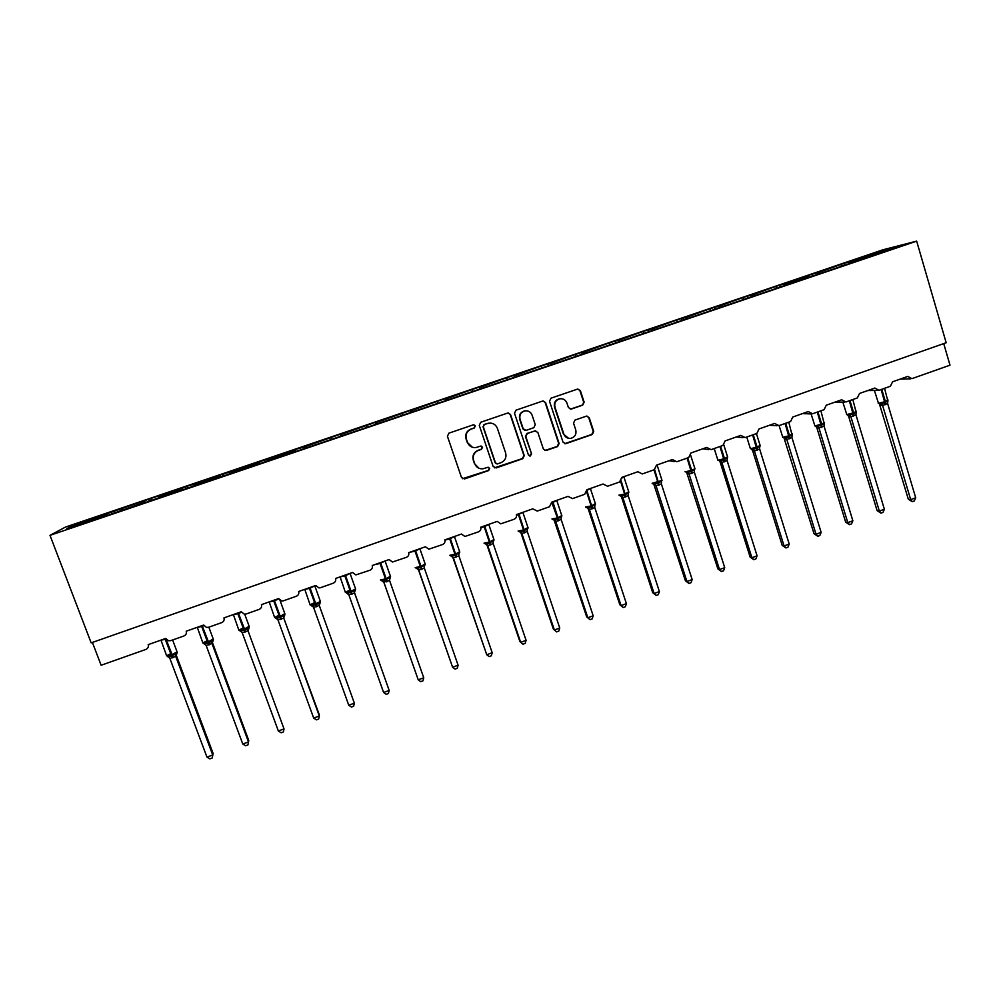 <?xml version="1.0" encoding="UTF-8"?>
<svg xmlns="http://www.w3.org/2000/svg" width="1000" height="1000" viewBox="0 0 1000 1000"><rect width="100%" height="100%" fill="white"/><g stroke="black" fill="none" stroke-linecap="round" stroke-linejoin="round"><path stroke-width="1.5" d="M475.325 425.9L473.4 424.787L448.925 433.162L447.425 436.25L461.475 477.45L464.525 478.938L488.65 470.55L489.688 468.4L487.9 467.287L482.938 468.8C479 469.038 476.25 467.325 474.712 463.675L473.562 460.25C472.5 455.662 474.087 452.388 478.35 450.425L481.475 449.35L482.525 447.2L480.662 446.075L476.025 447.537C471.95 447.9 469.113 446.2 467.5 442.413L466.337 438.975C465.275 434.375 466.875 431.1 471.15 429.137L474.275 428.062L475.325 425.9M472.413 447.275L467.225 442.337L466.062 438.9C465 434.312 466.6 431.037 470.863 429.075L473.988 428L475.037 425.85L473.862 424.762M462.488 478.713L488.325 470.412L489.375 468.275L488.55 467.325M478.888 468.225L474.425 463.55L473.275 460.138C472.212 455.562 473.8 452.3 478.05 450.337L481.175 449.25L482.225 447.113L481.238 446.087M582.65 405.175L584.138 402.137L580.375 390.637L577.65 389.062L551 398.175L549.513 401.225L563.025 442.15L565.588 443.75L592.25 434.513L593.725 431.488L589.212 417.675L586.587 416.087L575.013 420.062L573.525 423.113L575.775 429.963C576.613 434.325 574.938 437.125 570.737 438.363C567.425 438.625 565.138 437.212 563.85 434.1L554.963 407.163C554.113 402.962 555.675 400.188 559.663 398.812C563.138 398.363 565.562 399.775 566.938 403.05L568.413 407.55L571.087 409.137L582.65 405.175L583.663 402.125L579.913 390.65L577.85 389.025M50 535.35L91.163 642.862L946.175 342.738L916.663 241.137L882.975 249.775L65.475 527.075L50 535.35L916.663 241.137M510.55 414.588L507.812 413L480.763 422.25L479.263 425.325L493.137 466.438L496.163 467.925L522.775 458.675L524.263 455.625L510.55 414.588L508.3 412.95M516 410.175L542.85 400.988L545.588 402.575L559.113 443.512L557.638 446.55L545.913 450.588L543.35 448.988L537.837 432.413L534.837 430.913L527.3 433.512L525.812 436.562L531.575 453.837L530.225 456.05L528.425 454.938L514.513 413.237L516 410.175M294.95 451.8L860.913 259.688M844.312 264.762L843.9 263.375L817.337 272.913L817.938 273.712M841.625 265.675L841.012 264.875M92.4 642.438L101.125 665.25L145.85 649.438C147.988 648.438 148.775 646.838 148.188 644.638L165.775 638.425L168.363 640.738L170.75 640.638L183.875 636C186 635 186.788 633.413 186.213 631.213L203.675 625.05L206.475 627.413L208.588 627.263L221.637 622.65C223.75 621.663 224.525 620.075 223.962 617.888L241.287 611.763L244.275 614.163L246.175 613.975L259.113 609.4C261.212 608.425 261.988 606.838 261.438 604.65L278.637 598.575L281.762 600.988L283.475 600.788L296.325 596.25C298.412 595.275 299.188 593.7 298.637 591.512L315.725 585.487L318.95 587.9L320.513 587.7L333.275 583.188C335.35 582.212 336.112 580.65 335.575 578.475L352.537 572.487L355.863 574.913L369.963 570.225C372.013 569.263 372.775 567.688 372.25 565.525L389.087 559.575L392.488 562L406.375 557.35C408.425 556.388 409.188 554.825 408.663 552.663L425.387 546.763L428.837 549.188L442.55 544.562C444.575 543.612 445.337 542.05 444.825 539.9L461.425 534.038L464.925 536.462L478.45 531.862C480.475 530.925 481.225 529.375 480.725 527.212L497.212 521.4L500.75 523.825L514.113 519.263C516.112 518.325 516.862 516.775 516.375 514.625L532.737 508.85L537.288 511.075L549.513 506.75L551.775 502.125L568.025 496.388L572.537 498.612L584.675 494.312L586.925 489.712L603.062 484.025L607.537 486.238L619.6 481.975L621.825 477.388L637.863 471.737L642.288 473.95L654.262 469.725L656.5 465.15L672.412 459.538L676.812 461.75L688.7 457.55L690.925 453L706.725 447.413L711.087 449.637L722.9 445.462L725.113 440.925L740.812 435.375L745.125 437.6L756.862 433.45L759.062 428.938L774.663 423.425L778.938 425.65L790.588 421.538L792.788 417.025L808.275 411.562L812.525 413.775L824.087 409.688L826.275 405.2L841.663 399.775L845.875 401.987L857.362 397.925L859.55 393.45L874.825 388.062L879 390.288L890.413 386.25L892.588 381.788L907.763 376.425L911.9 378.65L950 365.188L943.725 343.6M812.275 275.637L811.85 274.25L803.188 277.188L808.575 275.875L784.75 283.962L785.337 284.788M809.175 276.688L808.575 275.875M780.025 286.588L779.6 285.188L770.888 288.15L751.95 295.1L752.537 295.95M776.513 287.775L775.938 286.95M747.575 297.6L747.138 296.2L738.363 299.175L718.925 306.3L719.55 307.238M743.637 298.925L743.075 298.1M714.9 308.688L714.463 307.288L705.625 310.287L685.688 317.575L686.338 318.625M710.537 310.163L710 309.325M682.013 319.85L681.562 318.45L672.675 321.463L652.212 328.938L652.925 330.1M677.225 321.475L676.7 320.625M648.9 331.087L648.45 329.675L639.5 332.713L618.525 340.363L619.288 341.688M643.675 332.863L643.162 332M615.575 342.4L615.112 340.988L606.1 344.05L584.6 351.875L585.35 353.225M609.913 344.325L609.412 343.45M582.062 353.938L581.562 352.375L572.487 355.45L550.45 363.462L551.163 364.825M575.9 355.863L575.438 354.988M548.375 365.65L547.775 363.837L538.638 366.938L516.062 375.125L516.75 376.512M541.675 367.475L541.213 366.587M514.4 377.3L513.763 375.375L504.562 378.488L481.45 386.875L482.1 388.275M507.2 379.175L506.763 378.275M480.163 388.925L479.513 386.987L470.262 390.125L446.587 398.7L447.212 400.112M472.5 390.95L472.088 390.05M445.7 400.625L445.037 398.688L435.712 401.85L411.488 410.613L412.088 412.038M437.562 402.812L437.163 401.9M411 412.413L410.325 410.462L376.15 422.6L376.712 424.05M402.375 414.75L402 413.825M376.05 424.263L375.375 422.312L340.562 434.675L341.087 436.138M366.95 426.775L366.587 425.838M340.875 436.213L340.188 434.25L304.725 446.838L305.05 447.788M331.275 438.888L330.938 437.938M295.875 451.488L295.175 449.525L268.637 459.075L268.938 460.037M295.525 451.6L295.025 450.125M294.75 451.287L258.012 464.338M260.138 463.612L259.438 461.65L232.288 471.413L232.575 472.388M259.337 463.888L258.875 462.388M257.787 463.825L220.8 476.962M224.163 475.825L223.438 473.862L195.7 483.825L195.963 484.812M222.9 476.262L222.463 474.738M220.575 476.45L183.337 489.688M187.925 488.125L187.2 486.15L158.837 496.325L159.088 497.325M186.2 488.713L185.8 487.175M183.088 489.175L145.6 502.5M151.438 500.513L150.7 498.537L72.062 525.775L73.225 526.462M149.238 501.262L148.875 499.712M145.325 501.987L107.575 515.4M114.688 512.987L113.95 511M112.013 513.9L111.688 512.325M850.312 262.725L849.7 261.925L843.9 263.375M811.85 274.25L817.337 272.913M779.6 285.188L784.75 283.962M747.138 296.2L751.95 295.1M714.463 307.288L718.925 306.3M681.562 318.45L685.688 317.575M648.45 329.675L652.212 328.938M615.112 340.988L618.525 340.363M581.562 352.375L584.6 351.875M547.775 363.837L550.45 363.462M513.763 375.375L516.062 375.125M479.513 386.987L481.45 386.875M445.037 398.688L446.587 398.7M410.325 410.462L411.488 410.613M375.375 422.312L376.15 422.6M295.175 449.525L304.725 446.838M259.438 461.65L268.637 459.075M223.438 473.862L232.288 471.413M187.2 486.15L195.7 483.825M150.7 498.537L160.55 495.188L158.837 496.325M883.512 251.462L883.7 250.387L849.7 261.925M883.7 250.387L895.638 247.35L860.962 259.113M107.287 514.9L66.762 528.663L72.062 525.775M121.95 509.925L121.725 508.925M494.387 467.837L522.413 458.562L523.9 455.525L510.2 414.562M484.338 424.6L483.288 426.75L495.462 462.837L497.262 463.963L500.863 462.738C505.087 460.775 506.688 457.512 505.637 452.95L497.362 428.312C495.7 424.425 492.788 422.725 488.612 423.212L484.038 424.562L483.288 426.75M496.325 463.812L495.138 462.725L482.987 426.7M491 423.113L487.638 423.475M484.038 424.562L487.325 423.425M544.862 450.5L557.2 446.463L558.688 443.438L545.175 402.562L543.175 400.938M535.737 430.788L526.925 433.45L525.438 436.5L531.575 453.837M529.388 455.95L531.188 453.75M532.1 415.15C530.725 411.887 528.288 410.475 524.812 410.9C520.775 412.262 519.188 415.062 520.05 419.288L523.225 428.825L526.237 430.325L533.775 427.725L535.262 424.675L532.1 415.15M526.287 410.775L524.438 410.875C520.4 412.238 518.812 415.037 519.688 419.25L520.05 419.288M524.938 430.387L522.863 428.762L519.688 419.25M570.312 409.15L582.175 405.163M560.775 398.675L559.225 398.8C555.25 400.175 553.688 402.962 554.538 407.15L554.963 407.163M568.587 438.325L563.413 434.038L554.538 407.15M564.612 443.688L591.763 434.45L593.237 431.425L588.725 417.638L586.912 416.05M213.125 753.5L212.188 758.025L212.725 755L175.712 656.35L169.875 658.425L206.962 757.113L212.725 755L213.125 753.5L176.312 655.35L175.763 656.45L176.988 653.375M176.275 655.25L176.213 654M170.662 653.7L166.788 655.688L167.875 656.812L171.6 655.9L165.263 639.338L160.763 640.225M172.575 657.837L171.6 655.9L176.4 653.787M175.712 656.35L175.487 653.525M169.875 658.425L167.963 656.2M212.188 758.025L209.887 758.863L206.962 757.113M242.775 744.013L245.625 745.775L247.913 744.938L248.5 741.912L211.975 643.475L206.175 645.525L242.775 744.013L248.5 741.912L248.75 740.475L212.413 642.537L212.013 643.575L213.162 640.537M212.375 642.425L212.288 641.4M207.013 640.8L203.05 642.8L204.163 643.938L207.925 643.012L201.688 626.475L197.087 627.4M208.85 644.95L207.925 643.012L212.638 640.925M211.975 643.475L211.775 640.65M206.175 645.525L204.288 643.3M278.35 730.987L281.125 732.775L283.4 731.95L284.025 728.913L248.012 630.788L242.213 632.725L278.35 730.987L284.025 728.913L248.012 630.788L249.088 627.788M244.2 628.812L240.725 629.263M243.113 627.987L239.05 630.013L240.212 631.138L244 630.2L237.862 613.7L233.162 614.663M244.875 632.163L244 630.2L248.625 628.15M247.975 630.688L247.8 627.863M242.213 632.725L240.375 630.5M313.675 718.062L316.388 719.862L318.637 719.05L319.312 716L283.762 618.088L278.012 620.013L313.675 718.062L319.312 716L319.262 714.675L283.762 618.088M279.35 616.325L276.375 616.625M278.962 615.262L274.8 617.312L276 618.438L279.825 617.487L273.775 601.013L268.988 602.013M280.65 619.45L279.825 617.487L284.762 615.125M283.725 617.987L283.575 615.163M278.012 620.013L276.2 617.775M348.762 705.225L351.413 707.05L353.638 706.225L354.363 703.175L319.275 605.475L313.562 607.388L348.762 705.225L354.363 703.175L319.275 605.487L320.2 602.55M314.95 603.7L311.762 604.062M314.562 602.625L310.3 604.7L311.55 605.812L315.4 604.862L309.45 588.413L304.562 589.45M316.175 606.838L315.4 604.862L319.85 602.875L320.262 601.1M319.237 605.375L319.113 602.55M313.562 607.388L311.788 605.15M383.612 692.475L386.188 694.312L388.413 693.5L389.175 690.438L354.538 592.95L348.862 594.85L383.612 692.475L389.175 690.438L354.4 592.312M354.412 592.35L355.387 590.062M350.3 591.15L346.925 591.587M349.925 590.087L345.55 592.175L346.863 593.288L350.725 592.312L344.875 575.9L339.9 576.975M351.463 594.3L350.725 592.312L355.1 590.363L355.462 588.625M354.5 592.85L354.412 590.025M348.862 594.85L347.125 592.612M383.775 582.087L418.225 679.812L423.75 677.788L389.562 580.513L383.8 582.137M423.75 677.788L422.938 680.85L420.737 681.663L418.225 679.812L383.963 582.5L381.925 580.837L385.825 579.862L380.062 563.475L374.988 564.575M380.7 580.125L381.925 580.837M386.512 581.85L385.825 579.862L389.462 577.587L390.1 577.938L389.513 580.35M389.525 580.413L389.462 577.587M383.925 582.4L382.225 580.15M458.1 665.225L457.238 668.288L455.05 669.1L452.6 667.237L458.1 665.225L424.35 568.15L418.787 570.138L418.338 569.438L452.6 667.237L418.787 570.125L416.75 568.488L420.675 567.487L415.012 551.138L409.837 552.275M415.475 567.762L416.75 568.488M421.312 569.487L420.675 567.487L424.275 565.237L424.225 567.663M424.312 568.062L424.275 565.237M418.75 570.037L417.088 567.788M452.775 557.188L486.75 654.737L492.2 652.738L458.9 555.887L453.375 557.85L452.738 557.087M492.2 652.738L491.3 655.812L489.137 656.612L486.75 654.737L453.375 557.85L451.337 556.2L455.288 555.2L449.712 538.875L444.888 540.125M450 555.5L451.337 556.2M455.887 557.212L455.288 555.2L458.85 552.962L458.75 555.087M458.862 555.788L458.85 552.962M453.338 557.75L451.712 555.5M486.987 545.037L519.812 641.325L520.675 642.325L526.087 640.35L493.188 543.6L487.738 545.65L486.962 544.938M526.087 640.35L525.15 643.425L522.987 644.212L520.675 642.325L487.738 545.638L485.688 544.012L489.675 543L484.188 526.7L480.85 527.7M484.288 543.3L485.688 544.012M490.225 545.013L489.675 543L493.188 540.775L493.062 542.663M493.188 543.6L493.188 540.775M487.7 545.55L486.1 543.288M520.975 532.962L553.362 629.05L554.375 630L559.75 628.025L527.275 531.487L521.85 533.538L520.95 532.863M559.75 628.025L558.763 631.112L556.613 631.9L554.375 630L521.862 533.525M518.35 531.2L519.812 531.9L523.825 530.875L518.425 514.612L516.525 515.225M524.325 532.9L523.825 530.875L527.3 528.675L527.163 530.363M527.275 531.487L527.3 528.675M521.825 533.425L520.262 531.163M554.05 519.938L586.7 616.862L587.837 617.75L593.188 615.8L561.138 519.462L555.75 521.5L553.962 519.725M593.188 615.8L592.163 618.888L590.025 619.675L587.837 617.75L555.75 521.487L553.713 519.875L557.737 518.837L551.925 502.775M552.175 519.175L553.713 519.875M558.212 520.862L557.737 518.837L561.175 516.65L561.05 518.188M561.138 519.462L561.175 516.65M555.712 521.388L554.188 519.125M590.025 619.675L586.7 616.862M588.275 509.075L619.825 604.738L621.087 605.588L626.4 603.638L594.8 507.625L589.412 509.538L587.525 507.85M626.4 603.638L625.325 606.737L623.212 607.525L621.087 605.588L589.425 509.525M585.775 507.238L587.375 507.925L591.438 506.875L586.775 492.375M591.862 508.913L591.438 506.875L594.837 504.7L594.7 506.1M594.763 507.525L594.837 504.7M589.388 509.425L587.9 507.163M623.212 607.525L619.825 604.738M621.587 497.238L652.725 592.712L654.112 593.5L659.388 591.575L628.175 495.65L622.863 497.663L620.85 496.037M659.388 591.575L658.288 594.675L656.175 595.45L654.112 593.5L622.863 497.65M619.15 495.375L620.825 496.05L624.9 494.988L620.612 481.413M625.288 497.038L624.9 494.988L628.263 492.837L628.138 494.125M628.175 495.65L628.263 492.837M622.825 497.55L621.375 495.288M656.175 595.45L652.725 592.712M653.85 484.312L685.4 580.75L686.925 581.5L692.163 579.575L661.363 483.875L656.075 485.863L654.638 485.4M692.163 579.575L691.012 582.688L688.925 583.45L686.925 581.5L656.087 485.85L654.038 484.263L658.15 483.188L653.988 469.812M652.288 483.587L654.038 484.263M658.487 485.25L658.15 483.188L661.475 481.062L661.363 482.238M661.363 483.875L661.475 481.062M656.05 485.75L654.625 483.488M688.925 583.45L685.4 580.75M686.737 472.638L717.875 568.875L719.525 569.562L724.725 567.663L694.325 472.163L689.075 474.137L686.988 472.837M724.725 567.663L723.538 570.788L721.462 571.538L719.525 569.562L689.087 474.125L687.038 472.55L691.175 471.463L687.087 458.113M685.088 471.575L687.038 472.55M691.475 473.525L691.175 471.463L694.463 469.35L694.35 470.438M694.325 472.163L694.463 469.35M689.05 474.038L687.663 471.763M721.462 571.538L717.875 568.875M720.2 462.225L750.138 557.075L751.9 557.725L757.075 555.825L727.075 460.525L721.862 462.5L719.587 461.175M757.075 555.825L755.85 558.95L753.787 559.7L751.9 557.725L721.862 462.488L719.825 460.913L723.988 459.825L719.963 446.5M714.212 448.525L717.925 460.262L719.825 460.913M724.237 461.887L723.988 459.825L727.237 457.725L727.125 458.725M727.075 460.525L727.237 457.725M721.838 462.388L720.475 460.112M753.787 559.7L750.138 557.075M752.65 450.7L782.188 545.363L784.075 545.95L789.212 544.062L759.613 448.975L754.425 450.938L752.663 450.725L751.975 449.588M789.212 544.062L787.95 547.2L785.9 547.95L784.075 545.95L754.438 450.925L752.4 449.35L756.575 448.25L752.625 434.95M746.762 437.025L750.312 448.4L752.4 449.35M756.787 450.325L756.575 448.25L759.788 446.163L759.688 447.1M759.613 448.975L759.788 446.163M754.4 450.825L753.075 448.55M785.9 547.95L782.188 545.363M784.05 438.013L814.025 533.713L816.038 534.25L821.137 532.388L791.925 437.5L786.775 439.438L784.875 439.263L784.163 438.088M821.137 532.388L819.837 535.525L817.812 536.263L816.038 534.25L786.787 439.425M782.675 437.238L784.75 437.863L788.95 436.763L785.075 423.488M789.125 438.837L788.95 436.763L792.125 434.688L792.038 435.562M791.925 437.5L792.125 434.688M786.762 439.338L785.462 437.062M817.812 536.263L814.025 533.713M816.9 427.887L845.662 522.137L847.788 522.638L852.862 520.775L824.038 426.087L818.925 428.025L816.912 427.9L816.125 426.662M852.862 520.775L851.525 523.913L849.5 524.663L847.788 522.638L818.938 428.013L816.888 426.463L821.125 425.337L817.312 412.088M814.737 425.838L816.888 426.463M821.263 427.425L821.125 425.337L824.262 423.288L824.175 424.1M824.038 426.087L824.262 423.288M818.9 427.912L817.638 425.637M849.5 524.663L845.662 522.137M848.713 416.6L877.1 510.637L879.338 511.087L884.375 509.25L855.938 414.762L850.85 416.688L848.725 416.613L847.9 415.325L848.725 416.613M884.375 509.25L883.012 512.388L881 513.125L879.338 511.087L850.863 416.675L848.825 415.125L853.075 414L849.338 400.763M846.587 414.525L848.825 415.125M853.175 416.1L853.075 414L856.175 411.962L856.1 412.713M855.938 414.762L856.175 411.962M850.837 416.575L849.6 414.3M881 513.125L877.1 510.637M915.7 497.788L914.287 500.938L912.288 501.662L910.688 499.625L915.7 497.788L887.625 403.512L882.575 405.412L880.337 405.387L879.463 404.062L908.325 499.212L910.688 499.625L882.588 405.4M878.225 403.275L880.55 403.862L884.825 402.725L881.15 389.525M884.887 404.825L884.825 402.725L887.887 400.7L887.825 401.413M887.625 403.512L887.887 400.7M882.562 405.312L881.35 403.025M912.288 501.662L908.325 499.212M149.15 644.3L148.4 645.475M161.062 640.438L166.65 655.85L171.863 654.775L177.062 651.825M173.275 657.588L165.975 639.087L165.05 638.688M167.875 656.812L169.062 657.3M197.387 627.587L202.887 643L208.2 641.875L213.225 639.012M209.537 644.712L202.387 626.225L201.475 625.825M203.95 625.638L202.387 626.225L202.175 625.575M204.163 643.938L205.487 644.525M233.463 614.825L238.888 630.225L244.288 629.062L249.15 626.287M245.562 631.912L238.55 613.45L237.638 613.05M241.525 612.275L238.55 613.45L238.337 612.812M240.212 631.138L241.663 631.862M269.288 602.163L274.637 617.537L280.125 616.35L284.825 613.65M281.337 619.212L274.462 600.775L273.562 600.363M278.775 598.9L274.462 600.775L274.25 600.125M283.762 618.1L284.35 615.475M276 618.438L277.613 619.325M315 585.737L310.138 588.175L309.225 587.775M304.862 589.587L310.138 604.938L315.725 603.713L309.913 587.537M316.863 606.587L315.725 603.713L320.412 601.5L314.788 585.812M311.55 605.812L313.325 606.938M350.262 573.288L345.562 575.662L344.663 575.262M340.188 577.087L345.4 592.438L351.075 591.175L345.337 575.025M352.137 594.062L351.075 591.175L355.6 589.025L350.05 573.362M346.863 593.288L348.8 594.7M385.275 560.925L380.062 563.475L379.837 562.837M380.425 580.013L386.188 578.713L390.425 576.25M387.175 581.613L380.513 562.6M420.05 548.638L415.012 551.138L414.787 550.5M415.188 567.625L421.05 566.337L425.15 563.95M421.987 569.25L415.45 550.262M454.6 536.45L450.387 538.638L449.487 538.25M449.725 555.337L455.688 554.05L459.65 551.725M456.55 556.975L450.15 538.013M488.9 524.325L484.85 526.475L483.963 526.075M484.025 543.125L489.425 542.075L493.925 539.6M490.887 544.775L484.613 525.837M522.987 512.3L518.425 514.612L518.188 513.987M518.1 531L523.587 529.95L527.962 527.537M524.987 532.663L518.85 513.75M519.812 531.9L521.85 533.538M556.838 500.337L553.088 502.375L552.2 501.975M551.95 518.95L557.537 517.913L561.788 515.562M558.862 520.638L552.85 501.75M590.462 488.475L587.075 490.363M585.562 506.987L591.25 505.938L595.375 503.663M592.5 508.688L587.1 491.15M587.463 507.938L588.288 509.087M587.375 507.925L589.412 509.538M556.862 399.862L557.775 399.55M623.862 476.675L621.975 478M618.962 495.1L624.738 494.062L628.75 491.85M625.925 496.812L621.163 480.887M620.75 496.075L621.6 497.262M620.825 496.05L622.863 497.663M652.138 483.3L662.013 480.438L657.087 464.975L656.612 465.613M661.438 481.737L661.9 480.1M659.125 485.012L654.625 469.575M694.862 468.45L690.763 455.625M685.188 471.875L691.675 470.3L687.725 457.9M692.113 473.3L691.675 470.3L694.95 468.762L694.45 469.988M717.925 460.262L724.5 458.65L720.6 446.275M724.875 461.662L724.5 458.65L727.575 456.85M719.388 461.025L720.225 462.238M750.462 448.713L757.1 447.088L753.25 434.725M757.412 450.112L757.1 447.088L760.088 445.337M751.825 449.487L752.663 450.725M779.087 425.6L782.775 437.25L788.875 435.812L789.5 435.588L785.7 423.263M789.75 438.625L789.5 435.588L792.387 433.9M784.75 437.863L786.775 439.438M811.1 413.95L814.887 425.863L821.062 424.387L821.675 424.175L817.925 411.875M821.875 427.212L821.675 424.175L824.475 422.537M816.062 426.625L816.912 427.9M842.837 402.125L846.787 414.538L853.637 412.825L849.95 400.55M853.787 415.875L853.637 412.825L856.363 411.238M874.4 390.475L878.475 403.3L885.4 401.55L881.762 389.312M885.487 404.613L885.4 401.55L888.05 400.012M880.55 403.862L882.575 405.412M669.087 460.712L674.188 461.6M702.763 448.812L708.737 449.6M736.213 437L743.012 437.638M769.425 425.275L777.013 425.737M802.425 413.625L810.763 413.9M835.2 402.05L844.262 402.137M867.75 390.562L877.525 390.438M900.088 379.137L910.537 378.825M175.525 655.113L177.213 652.237L172.613 639.975M211.788 642.138L213.375 639.425L208.837 627.175M247.8 629.25L249.3 626.688L244.713 614.2M283.575 616.475L284.975 614.05L280 600.325M319.1 603.787L319.887 602.863M354.387 591.188L355.112 590.363M389.438 578.688L390.562 576.638L385.087 560.988M424.237 566.263L425.288 564.338L419.875 548.7M458.812 553.938L459.787 552.112L454.438 536.5M493.15 541.7L494.05 539.963L488.762 524.375M527.263 529.538L528.088 527.9L522.863 512.337M561.15 517.463L561.9 515.925L556.737 500.375M594.8 505.475L595.487 504.012L590.388 488.5M628.237 493.562L628.862 492.188L623.825 476.688M727.2 458.325L727.675 457.163L723.825 444.963M759.762 446.725L760.175 445.65L756.438 433.612M792.1 435.213L788.775 422.175M824.237 423.775L820.913 410.812M856.162 412.413L852.837 399.525M887.875 401.125L884.562 388.312"/></g></svg>
